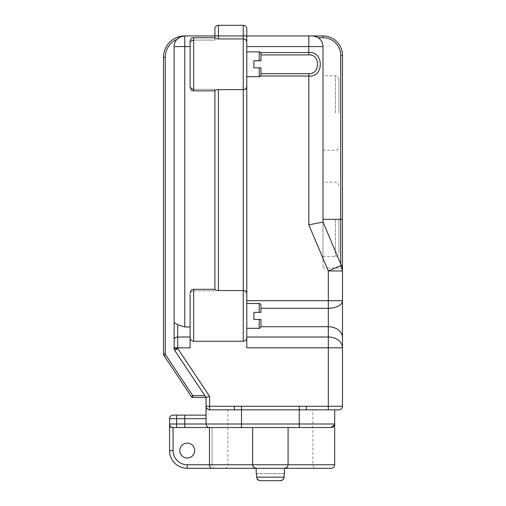 <?xml version="1.0" encoding="UTF-8"?>
<svg xmlns="http://www.w3.org/2000/svg" width="506" height="506" viewBox="0 0 506 506"><rect width="100%" height="100%" fill="white"/><g stroke="black" fill="none" stroke-linecap="round" stroke-linejoin="round"><path stroke-width="0.38" stroke-dasharray="2.53 1.9" d="M259.205 67.829L259.205 76.691C259.673 77.026 260.261 76.431 260.976 74.913L260.976 67.829L259.205 67.829L259.205 76.691L259.205 67.829L260.976 67.829L260.976 74.913L260.976 67.829L253.885 67.829L253.885 64.281L253.885 67.829L259.205 67.829L253.885 67.829L253.885 60.739L259.205 60.739L253.885 60.739L253.885 64.281L253.885 60.739L260.976 60.739L260.976 53.649L260.976 60.739L259.205 60.739L259.205 51.878L259.205 60.739L260.976 60.739L260.976 53.649C260.261 52.131 259.673 51.542 259.205 51.878L259.205 60.739M246.795 64.281L246.795 308.299L246.795 300.69L328.312 300.69L328.312 270.938L341.367 265.416L322.992 221.989L322.992 219.332L322.992 256.542L322.992 46.565A10.632 10.632 0 0 0 318.236 37.703A10.632 10.632 0 0 1 322.992 46.565L322.992 219.332L322.992 46.565A10.632 10.632 0 0 0 318.236 37.703A10.632 10.632 0 0 1 322.992 46.565L322.992 268.06L322.992 46.565A10.632 10.632 0 0 0 312.36 35.932L246.795 35.932L246.795 64.281M253.885 315.908L253.885 319.45L253.885 315.908L253.885 319.45L260.976 319.45L260.976 326.534L260.976 319.45L259.205 319.45L260.976 319.45L260.976 326.534C260.261 328.059 259.673 328.647 259.205 328.312L259.205 319.45L259.205 328.312L246.795 328.312L246.795 303.499L246.795 315.908L246.795 303.499L259.205 303.499L259.205 312.36L253.885 312.36L253.885 315.908M284.543 473.61L284.094 473.61L284.543 473.61L284.543 468.297L256.188 468.297L331.145 468.297C333.29 468.094 334.472 466.911 334.687 464.755L288.085 464.755L286.896 467.405M256.188 473.61L256.637 473.61L256.637 477.158L256.637 473.61L256.188 473.61L256.188 468.297L284.543 468.297C286.504 468.271 287.686 467.089 288.085 464.755A3.542 3.542 0 0 1 284.543 468.297A3.542 3.542 0 0 0 288.085 464.755L252.646 464.755L253.835 467.405M282.974 479.701L284.094 477.158L284.094 473.61L284.094 477.158C283.841 479.346 282.607 480.529 280.387 480.7L260.343 480.7C258.13 480.529 256.89 479.353 256.637 477.158L256.637 473.61L284.094 473.61L284.094 477.158L256.637 477.158L256.934 478.543M338.944 113.015L338.944 79.347L338.944 113.015M338.944 219.332L338.944 253L338.944 219.332M312.891 409.822L227.839 409.822L312.891 409.822L312.891 464.755A3.542 3.542 0 0 0 316.44 468.297M227.839 409.822L227.839 464.755A3.542 3.542 0 0 1 224.291 468.297M245.511 291.152L243.253 290.552L218.447 290.552L218.447 89.638C216.277 89.764 215.101 90.049 214.905 90.492L214.905 89.341L214.905 90.865L214.905 89.341L193.64 89.341L193.64 37.703L193.64 40.107L193.64 37.703L214.905 37.703L214.905 40.107L193.64 40.107L214.905 40.107L214.905 35.932L184.779 35.932A21.265 21.265 0 0 0 163.514 57.197L163.514 353.814A3.542 3.542 0 0 0 164.108 355.781L191.338 396.628L192.818 395.648L192.818 397.419L206.043 397.419L174.741 350.468L177.688 348.501L177.688 337.015L190.092 337.015L190.092 347.824L190.092 294.644C190.243 292.392 191.426 291.127 193.64 290.849C191.426 291.121 190.25 292.386 190.092 294.644L190.092 326.977L184.779 326.977L184.779 46.565L190.092 46.565L190.092 64.281M193.64 40.107C191.489 40.221 190.307 41.271 190.092 43.25L190.092 87.317L190.092 85.546L192.242 89.037M179.82 450.574A7.445 7.445 0 0 1 187.258 443.136A7.445 7.445 0 0 1 194.702 450.574A7.445 7.445 0 0 0 187.258 443.136A7.445 7.445 0 0 0 179.82 450.574A7.445 7.445 0 0 1 187.258 443.136A7.445 7.445 0 0 1 194.702 450.574A7.445 7.445 0 0 1 187.258 458.019A7.445 7.445 0 0 1 179.82 450.574A7.445 7.445 0 0 0 187.258 458.019A7.445 7.445 0 0 0 194.702 450.574A7.445 7.445 0 0 1 187.258 458.019A7.445 7.445 0 0 1 179.82 450.574M246.795 337.515L246.795 347.824L246.795 337.015L246.795 347.824L328.312 347.824L328.312 406.274L209.585 406.274L209.585 396.343L177.688 348.501L174.146 348.501A3.542 3.542 0 0 0 174.741 350.468L204.86 395.648L192.818 395.648L191.338 396.628L192.818 395.648L204.86 395.648L174.741 350.468L206.043 397.419L174.741 350.468A3.542 3.542 0 0 1 174.146 348.501A3.542 3.542 0 0 0 174.741 350.468A3.542 3.542 0 0 1 174.146 348.501L174.146 46.565L174.146 347.824L190.092 347.824L190.092 337.515C190.256 339.747 191.439 340.993 193.64 341.259L243.253 341.259C245.454 341 246.631 339.754 246.795 337.515L246.795 28.842A3.542 3.542 0 0 0 243.253 25.3L218.447 25.3L218.447 35.932L214.905 35.932L214.905 38.076C215.094 38.519 216.277 38.804 218.447 38.93L218.447 35.932L243.253 35.932L243.253 38.93L218.447 38.93M193.64 341.259L193.64 289.324L193.64 290.849L214.905 290.849L193.64 290.849L193.64 289.324L214.905 289.324L214.905 90.492L214.905 90.865L193.64 90.865L193.64 89.341L214.905 89.341L214.905 289.698C215.094 290.14 216.277 290.425 218.447 290.552M322.992 113.015L322.992 75.799L322.992 113.015M260.976 54.907L308.818 54.907C314.593 55.274 317.471 58.399 317.452 64.281C317.477 70.157 314.599 73.288 308.818 73.661L260.976 73.661M246.795 337.015L246.795 326.718L246.795 337.015L328.312 337.015A14.174 10.809 0 0 1 342.486 347.824L342.486 406.274L328.312 406.274L328.312 409.822L338.944 409.822M246.795 293.297L246.795 86.887M246.795 41.675L246.795 35.932L243.253 35.932L243.253 25.3A3.542 3.542 0 0 1 246.795 28.842M340.715 55.426L342.486 55.426A19.494 19.494 0 0 0 322.992 35.932L312.36 35.932L318.236 37.703L312.36 35.932L318.236 37.703L322.992 37.703A17.723 17.723 0 0 1 340.715 55.426L340.715 219.332L340.715 55.426A17.723 17.723 0 0 0 322.992 37.703L318.236 37.703L322.992 37.703A17.723 17.723 0 0 1 340.715 55.426L340.715 268.06L340.715 219.332L340.715 263.873L341.367 265.416L322.992 221.989L308.818 224.866L328.312 270.938L342.486 270.938L342.486 55.426A19.494 19.494 0 0 0 322.992 35.932A19.494 19.494 0 0 1 342.486 55.426A19.494 19.494 0 0 0 322.992 35.932A19.494 19.494 0 0 1 342.486 55.426L340.715 55.426L342.486 55.426A19.494 19.494 0 0 0 322.992 35.932L322.992 37.703M174.146 46.565A10.632 10.632 0 0 1 176.986 39.329A10.632 10.632 0 0 0 174.146 46.565A10.632 10.632 0 0 1 176.986 39.329A10.632 10.632 0 0 0 174.146 46.565L184.779 46.565L184.779 35.932A10.632 10.632 0 0 0 174.146 46.565L174.146 348.501L174.146 46.565M193.64 89.341C191.426 89.069 190.25 87.804 190.092 85.546L190.092 43.25L191.135 40.973M174.146 339.716A3.542 2.701 180 0 1 177.688 337.015L177.688 324.681L184.779 326.977M177.688 324.681L174.146 322.607M260.963 326.718L328.312 326.718A14.174 10.809 180 0 1 342.486 337.527L342.486 270.938A14.174 14.174 0 0 0 341.367 265.416L342.486 270.938M342.486 219.332L340.715 219.332L342.486 219.332L342.486 269.831L342.486 219.332L322.992 219.332M260.603 76.001L308.818 76.001C324.112 77.797 324.112 50.758 308.818 52.561L260.603 52.561M245.511 39.531L243.253 38.93L243.253 341.259M259.205 312.36L260.976 312.36L260.976 305.276L260.976 312.36L253.885 312.36L260.976 312.36L260.976 305.276C260.261 303.752 259.673 303.164 259.205 303.499L259.205 312.36L259.205 303.499M280.387 480.7L260.343 480.7L280.387 480.7C282.607 480.529 283.841 479.346 284.094 477.158L256.637 477.158C256.896 479.353 258.13 480.536 260.343 480.7L280.387 480.7M209.465 427.538L252.646 427.538L173.084 427.538L209.465 427.538L209.465 464.755L187.258 464.755A14.174 14.174 0 0 1 173.084 450.574L169.542 450.574A17.723 17.723 0 0 0 187.258 468.297A17.723 17.723 0 0 1 169.542 450.574A17.723 17.723 0 0 0 187.258 468.297A17.723 17.723 0 0 1 169.542 450.574A17.723 17.723 0 0 0 187.258 468.297L256.188 468.297A3.542 3.542 0 0 1 252.646 464.755C253.044 467.089 254.227 468.271 256.188 468.297M165.582 354.801L164.108 355.781A3.542 3.542 0 0 1 163.514 353.814A3.542 3.542 0 0 0 164.108 355.781L165.582 354.801A1.771 1.771 0 0 1 165.285 353.814L165.285 57.197L165.285 353.814L163.514 353.814A3.542 3.542 0 0 0 164.108 355.781A3.542 3.542 0 0 1 163.514 353.814A3.542 3.542 0 0 0 164.108 355.781L165.582 354.801A1.771 1.771 0 0 1 165.285 353.814A1.771 1.771 0 0 0 165.582 354.801L192.818 395.648L192.818 397.419L192.818 395.648L165.582 354.801L192.818 395.648L204.86 395.648L206.043 397.419L206.043 406.274C206.024 408.209 207.201 409.392 209.585 409.822L328.312 409.822M206.043 406.274A3.542 3.542 0 0 0 209.585 409.822L209.585 406.274L206.043 406.274L206.043 423.996L169.542 423.996C169.763 426.134 170.946 427.317 173.084 427.538L331.145 427.538C332.822 427.848 334.004 426.666 334.687 423.996L334.687 464.755M206.043 418.683L206.043 423.996L206.043 415.135L206.043 418.683L184.779 418.683L184.779 427.538M206.043 415.135L173.084 415.135A3.542 3.542 0 0 0 169.542 418.683L169.542 423.996A3.542 3.542 0 0 0 173.084 427.538L212.065 427.538L169.542 427.538L173.084 427.538L173.084 450.574L173.084 427.538A3.542 3.542 0 0 1 169.542 423.996M334.687 409.822L334.687 423.996L206.043 423.996A3.542 3.542 0 0 0 209.585 427.538A3.542 3.542 0 0 1 206.043 423.996A3.542 3.542 0 0 0 209.585 427.538A3.542 3.542 0 0 1 206.043 423.996A3.542 3.542 0 0 0 209.585 427.538M218.447 89.638L243.253 89.638M190.092 294.644L190.092 337.515M322.992 221.989L340.715 263.873M299.248 406.35L299.248 427.538L252.646 427.538L331.145 427.538M288.085 427.538L288.085 464.755M252.646 427.538L252.646 464.755L252.646 427.538L252.646 464.755L209.465 464.755C209.686 467.051 210.477 468.233 211.831 468.297M212.065 427.538L212.065 464.755L187.258 464.755L212.065 464.755L212.065 427.538M209.585 396.343L206.043 397.419M245.511 89.037L244.411 89.499M306.301 406.274L306.301 409.822M234.43 406.274L234.43 409.822M215.613 468.297C213.475 468.069 212.292 466.893 212.065 464.755C212.292 466.893 213.475 468.069 215.613 468.297M258.927 480.434L260.343 480.7M284.094 473.61L256.637 473.61M316.826 36.913L312.36 35.932M180.572 36.799L176.986 39.329A19.494 19.494 0 0 0 165.285 57.197A19.494 19.494 0 0 1 176.986 39.329L180.572 36.799M165.285 353.814L163.514 353.814L165.285 353.814L165.285 57.197L163.514 57.197A21.265 21.265 0 0 1 184.779 35.932L180.345 36.9L184.779 35.932A21.265 21.265 0 0 0 163.514 57.197A21.265 21.265 0 0 1 184.779 35.932A21.265 21.265 0 0 0 163.514 57.197L165.285 57.197A19.494 19.494 0 0 1 176.986 39.329M256.637 477.158L284.094 477.158M335.396 113.015L335.396 75.799L335.396 113.015M335.396 219.332L335.396 256.542L335.396 219.332M312.891 464.755L227.839 464.755L312.891 464.755M260.976 308.299L328.312 308.299L328.312 347.824L342.486 347.824M259.205 319.45L259.205 328.312M246.795 46.565L308.818 46.565L308.818 54.907M308.818 35.932L308.818 46.565L322.992 46.565M308.818 73.661L308.818 224.866M184.779 35.932A21.265 21.265 0 0 0 163.514 57.197L165.285 57.197M169.542 418.683L176.626 418.683L176.626 427.538M176.626 415.135L176.626 418.683L184.779 418.683L184.779 415.135M241.482 406.35L241.482 427.538M187.258 464.755L187.258 468.297A17.723 17.723 0 0 1 169.542 450.574L173.084 450.574A14.174 14.174 0 0 0 187.258 464.755A14.174 14.174 0 0 1 173.084 450.574L173.084 427.538M328.312 308.299A14.174 7.609 180 0 0 342.486 300.69L328.312 300.69L328.312 308.299M174.741 350.468A3.542 3.542 0 0 1 174.146 348.501M169.542 450.574L173.084 450.574M259.205 76.691L246.795 76.691M322.992 150.225L335.396 150.225C336.446 149.542 337.255 151.528 338.944 146.683M322.992 256.542L335.396 256.542C336.477 255.859 337.287 257.82 338.944 253M322.992 268.06L340.715 268.06L342.486 269.831L342.385 269.243M338.944 185.664C337.287 180.844 336.477 182.805 335.396 182.122L322.992 182.122M338.944 79.347C337.255 74.502 336.446 76.482 335.396 75.799L322.992 75.799M193.64 289.324C192.59 290.008 191.78 288.022 190.092 292.873M193.64 90.865C192.59 90.182 191.78 92.162 190.092 87.317M193.64 37.703C192.59 38.386 191.78 36.4 190.092 41.245M259.205 51.878L246.795 51.878"/><path stroke-width="0.76" d="M256.637 473.61L256.188 473.61L256.637 473.61L256.637 477.158L284.094 477.158L284.543 468.297L187.258 468.297A17.723 17.723 0 0 1 169.542 450.574L169.542 423.996L169.542 450.574A17.723 17.723 0 0 0 187.258 468.297L187.258 464.755L209.465 464.755C209.686 467.051 210.477 468.233 211.831 468.297M256.188 473.61L256.188 468.297L253.835 467.405M288.085 427.538L288.085 464.755A3.542 3.542 0 0 1 284.543 468.297L331.145 468.297C333.29 468.094 334.472 466.911 334.687 464.755L334.687 409.822M218.447 38.93L243.253 38.93L243.253 35.932L218.447 35.932L218.447 38.93C216.277 38.804 215.101 38.519 214.905 38.076L214.905 28.842A3.542 3.542 0 0 1 218.447 25.3L243.253 25.3A3.542 3.542 0 0 1 246.795 28.842L246.795 337.515C246.637 339.747 245.454 340.993 243.253 341.259L193.64 341.259C191.439 341 190.262 339.754 190.092 337.515L190.092 294.644M190.092 64.281L190.092 87.317L190.092 41.245L190.092 46.565L184.779 46.565L184.779 326.977L177.688 324.681L177.688 337.015L190.092 337.015L190.092 326.977L184.779 326.977M246.795 28.842A3.542 3.542 0 0 0 243.253 25.3L243.253 35.932L322.992 35.932A19.494 19.494 0 0 1 342.486 55.426L342.486 406.274A3.542 3.542 0 0 1 338.944 409.822L209.585 409.822C207.201 409.392 206.024 408.209 206.043 406.274L206.043 423.996L334.687 423.996A3.542 3.542 0 0 1 331.145 427.538L173.084 427.538C170.946 427.317 169.763 426.134 169.542 423.996L206.043 423.996A3.542 3.542 0 0 0 209.585 427.538M179.82 450.574A7.445 7.445 0 0 1 187.258 443.136A7.445 7.445 0 0 1 194.702 450.574A7.445 7.445 0 0 1 187.258 458.019A7.445 7.445 0 0 1 179.82 450.574M218.447 290.552L243.253 290.552C245.6 290.823 246.776 291.741 246.795 293.297L246.795 300.69L328.312 300.69L328.312 270.938L341.367 265.416A14.174 14.174 0 0 1 342.486 270.938L341.367 265.416L322.992 221.989L322.992 46.565L246.795 46.565L246.795 41.675C246.776 40.113 245.6 39.196 243.253 38.93L243.253 89.638L218.447 89.638L218.447 290.552C216.277 290.425 215.101 290.14 214.905 289.698L214.905 90.492C215.094 90.049 216.277 89.764 218.447 89.638M259.205 60.739L259.205 51.878C259.673 51.542 260.261 52.131 260.976 53.649L260.976 60.739L253.885 60.739L253.885 67.829L260.976 67.829L260.976 74.913C260.261 76.431 259.673 77.026 259.205 76.691L259.205 67.829M244.411 89.499L243.253 89.638C245.6 89.366 246.776 88.449 246.795 86.887L246.795 46.565M253.885 319.45L253.885 312.36L260.976 312.36L260.976 305.276C260.261 303.752 259.673 303.164 259.205 303.499L246.795 303.499L246.795 328.312L259.205 328.312L259.205 319.45L253.885 319.45M209.585 409.822L209.585 406.274L206.043 406.274A3.542 3.542 0 0 0 209.585 409.822A3.542 3.542 0 0 1 206.043 406.274L206.043 397.419L209.585 396.343L209.585 406.274L328.312 406.274L328.312 347.824L246.795 347.824L246.795 337.515M176.986 39.329A19.494 19.494 0 0 0 165.285 57.197L165.285 353.814A1.771 1.771 0 0 0 165.582 354.801L192.818 395.648L192.818 397.419A1.771 1.771 0 0 1 191.338 396.628A1.771 1.771 0 0 0 192.818 397.419A1.771 1.771 0 0 1 191.338 396.628A1.771 1.771 0 0 0 192.818 397.419A1.771 1.771 0 0 1 191.338 396.628L192.818 395.648L204.86 395.648L206.043 397.419L192.818 397.419A1.771 1.771 0 0 1 191.338 396.628L164.108 355.781A3.542 3.542 0 0 1 163.514 353.814L163.514 57.197A21.265 21.265 0 0 1 184.779 35.932L218.447 35.932L218.447 25.3A3.542 3.542 0 0 0 214.905 28.842A3.542 3.542 0 0 1 218.447 25.3A3.542 3.542 0 0 0 214.905 28.842L214.905 37.703L193.64 37.703L193.64 90.865L214.905 90.865L214.905 289.324L193.64 289.324L193.64 341.259M174.146 322.607L174.146 46.565L174.146 347.824L174.146 322.607L177.688 324.681M209.585 396.343L177.688 348.501L174.146 348.501L174.146 347.824L177.688 347.824L177.688 348.501L174.741 350.468A3.542 3.542 0 0 1 174.146 348.501A3.542 3.542 0 0 0 174.741 350.468L206.043 397.419M192.242 89.037L193.64 89.341M246.795 337.015L328.312 337.015A14.174 10.809 0 0 1 342.486 347.824L342.486 337.527A14.174 10.809 180 0 0 328.312 326.718L328.312 308.299L260.976 308.299M260.603 52.561L308.818 52.561C324.112 50.764 324.112 77.81 308.818 76.001L260.603 76.001M342.486 270.938L328.312 270.938L308.818 224.866L322.992 221.989M246.776 41.359L245.511 39.531M259.205 319.45L260.976 319.45L260.976 326.534C260.261 328.059 259.673 328.647 259.205 328.312M284.094 477.158C283.841 479.346 282.607 480.529 280.387 480.7L260.343 480.7C258.13 480.529 256.89 479.353 256.637 477.158M280.387 480.7L260.343 480.7M206.043 415.135L173.084 415.135A3.542 3.542 0 0 0 169.542 418.683L169.542 423.996A3.542 3.542 0 0 0 173.084 427.538L173.084 450.574A14.174 14.174 0 0 0 187.258 464.755M190.092 337.515L190.092 347.824L177.688 347.824L177.688 337.015A3.542 2.701 180 0 0 174.146 339.716M260.976 73.661L308.818 73.661C320.374 74.73 320.38 53.845 308.818 54.907L260.976 54.907M334.618 424.686L331.145 427.538L299.248 427.538L299.248 406.35M209.465 427.538L209.465 464.755L252.646 464.755A3.542 3.542 0 0 0 256.188 468.297A3.542 3.542 0 0 1 252.646 464.755L334.687 464.755M252.646 427.538L252.646 464.755M246.776 292.98L245.511 291.152M246.776 87.209L245.511 89.037M191.135 40.973L193.64 40.107M234.43 406.274L234.43 409.822M306.301 406.274L306.301 409.822M342.486 406.274A3.542 3.542 0 0 1 338.944 409.822A3.542 3.542 0 0 0 342.486 406.274L328.312 406.274L328.312 409.822M286.896 467.405L284.543 468.297M331.145 427.538A3.542 3.542 0 0 0 334.687 423.996A3.542 3.542 0 0 1 331.145 427.538M284.543 473.61L284.094 473.61M256.934 478.543L258.927 480.434M280.406 480.7L282.974 479.701M312.36 35.932A10.632 10.632 0 0 1 322.992 46.565M322.992 219.332L340.715 219.332L340.715 55.426A17.723 17.723 0 0 0 322.992 37.703L318.236 37.703L316.826 36.913M165.285 57.197L163.514 57.197A21.265 21.265 0 0 1 184.779 35.932L180.572 36.799L184.779 35.932A10.632 10.632 0 0 0 174.146 46.565L184.779 46.565L184.779 35.932A10.632 10.632 0 0 0 174.146 46.565M177.195 39.114L180.345 36.9L177.195 39.114M342.486 300.69A14.174 7.609 180 0 1 328.312 308.299L328.312 300.69L342.486 300.69M243.253 341.259L243.253 89.638M308.818 54.907L308.818 35.932M308.818 224.866L308.818 73.661M322.992 37.703L322.992 35.932A19.494 19.494 0 0 1 342.486 55.426L340.715 55.426M340.715 263.873L340.715 219.332L342.486 219.332M165.285 353.814L163.514 353.814A3.542 3.542 0 0 0 164.108 355.781L165.582 354.801M259.205 312.36L259.205 303.499M206.043 418.683L184.779 418.683L184.779 427.538M184.779 415.135L184.779 418.683L176.626 418.683L176.626 427.538M176.626 415.135L176.626 418.683L169.542 418.683A3.542 3.542 0 0 1 173.084 415.135M241.482 406.35L241.482 427.538M260.963 326.718L328.312 326.718L328.312 347.824L342.486 347.824M174.146 348.501A3.542 3.542 0 0 0 174.741 350.468M173.084 450.574L169.542 450.574M193.64 289.324C192.59 290.008 191.78 288.022 190.092 292.873M193.64 37.703C192.59 38.386 191.78 36.4 190.092 41.245M259.205 76.691L246.795 76.691M259.205 51.878L246.795 51.878M193.64 90.865C192.59 90.182 191.78 92.162 190.092 87.317"/></g></svg>
